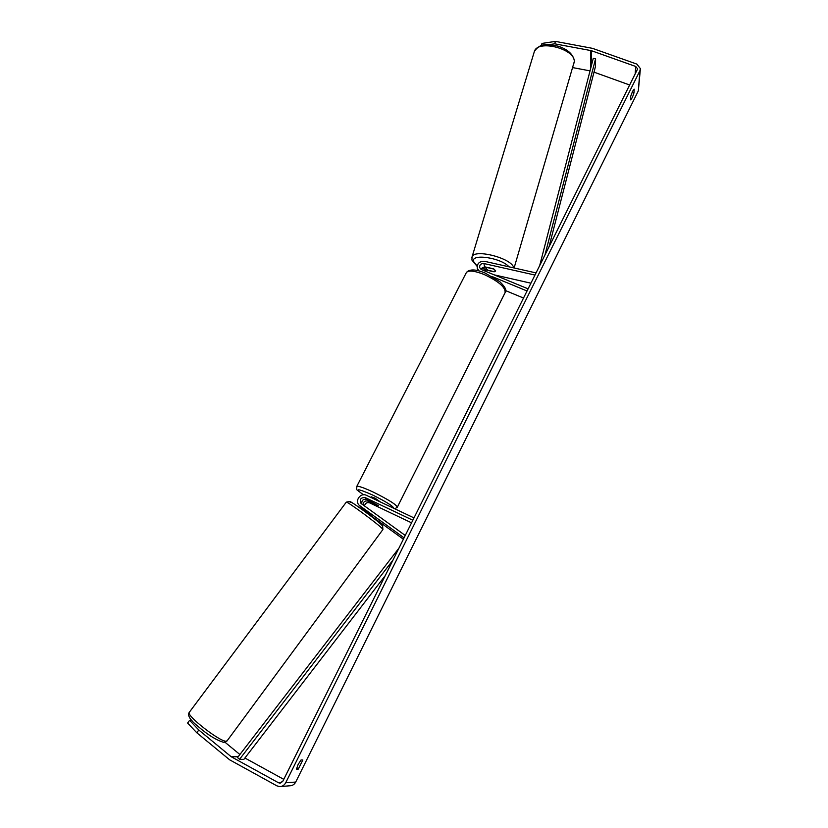 <?xml version="1.0" encoding="UTF-8"?>
<svg xmlns="http://www.w3.org/2000/svg" width="828" height="828" viewBox="0 0 828 828"><rect width="100%" height="100%" fill="white"/><g stroke="black" fill="none" stroke-linecap="round" stroke-linejoin="round"><path stroke-width="1.24" d="M480.437 268.914L484.587 266.792L493.457 268.8L495.63 270.725L494.068 271.625M536.037 272.909L484.587 261.327C479.308 261.193 476.887 263.563 477.321 268.448L479.122 270.973M534.971 275.062L483.925 263.552C480.851 263.47 479.433 264.846 479.681 267.692L481.482 269.607L528.098 288.848M530.924 283.186L494.181 274.855M492.66 276.78L527.032 290.98M505.68 290.649L523.513 298.049M486.388 267.723L480.437 268.924M494.026 271.801L485.198 269.804L482.714 270.114M360.273 506.498L371.337 515.088L370.84 516.02M404.064 537.848L359.207 505.287C354.363 500.888 360.677 492.246 366.442 495.341L414 517.904M405.254 535.457L361.029 503.424C359.373 499.315 360.78 497.39 365.272 497.638L412.841 520.243M363.047 504.945C363.306 501.696 365.013 500.412 368.16 501.116L378.313 505.618L366.773 499.439C363.13 498.849 361.484 500.381 361.826 504.055M364.517 506.001C365.169 503.176 366.866 502.13 369.63 502.865L411.557 522.82M403.391 539.214L371.027 515.772M363.006 509.344L361.298 507.523M369.578 513.557L363.502 509.8L363.834 509.355M296.486 769.15L298.08 764.565L301.04 759.969L302.81 759.99L298.277 769.108L296.486 769.15M632.582 91.287L630.739 96.214L630.532 99.846C631.588 99.184 632.737 96.845 633.969 92.84L634.227 89.186L632.582 91.287M541.315 45.571L541.967 43.418L555.422 41.4L554.698 43.822L591.306 50.653L635.728 66.468L637.477 68.714L637.229 69.769L282.855 781.177L279.802 783.102L278.446 782.729L231.198 756.73L198.813 730.027L196.785 732.749L187.604 723.03L189.612 720.339L198.813 730.027M555.422 41.4L592.486 48.345L636.898 64.118L640.396 68.641L639.909 70.732L285.712 782.75C284.346 785.244 282.327 786.538 279.667 786.6L276.894 785.855L229.625 759.804L196.785 732.749M640.334 69.428L638.336 90.832L295.71 782.067C294.395 784.478 292.439 785.72 289.872 785.782L280.868 786.507M191.992 720.598L189.612 720.339M239.892 754.515L224.999 742.25M572.8 67.617L590.043 70.866M594.007 72.15L629.642 84.994M283.766 779.355L244.902 758.013M554.698 43.822L549.254 44.629M632.168 92.187L633.969 92.84M296.631 768.208L298.277 769.108M487.299 267.579L494.037 269.11L495.589 271.118L494.523 271.729L487.816 270.218L486.212 268.603L487.34 267.413M371.275 496.862L375.012 498.104L380.218 501.871M371.151 502.472L369.205 500.93L369.95 501.012L378.313 505.618L371.151 502.472M549.005 246.879L595.487 66.395L595.591 58.726L544.959 254.993M595.591 58.726L593.272 58.353L539.69 265.571M385.268 575.584L243.867 759.359L239.54 759.317L393.01 560.049M239.54 759.317L237.532 757.579L398.93 548.157M484.587 266.792L483.925 263.552M485.498 271.263L485.198 269.804M361.443 507.626L359.901 505.877M366.773 499.439L365.272 497.638M369.63 502.865L368.16 501.116M346.207 502.254L346.28 502.161C346.901 500.981 379.545 525.087 382.557 528.978L382.846 529.609L227.172 740.75L226.034 741.226C219.658 741.629 186.476 715.723 189.167 712.484L189.384 712.194M382.06 525.407C378.624 521.071 344.479 496.345 350.244 502.348M295.71 782.067L285.712 782.75M638.336 90.832L639.909 70.732M238.329 756.544L230.733 756.419M238.102 756.833L231.198 756.73M281.717 782.512L278.446 782.729M635.19 73.858L635.728 66.468M591.182 66.437L591.306 50.653M590.706 68.279L590.84 50.529M514.105 267.972L574.29 61.634C575.243 48.831 537.983 39.278 534.402 51.367L534.101 52.371M508.972 266.813C501.209 257.715 470.656 253.254 473.575 261.513L477.145 266.016M471.856 257.549L472.074 256.835C474.496 248.41 512.573 258.46 513.691 267.879M397.388 507.046L505.059 292.75C505.877 287.564 498.839 281.448 483.945 274.41C474.641 270.787 468.793 270.135 466.412 272.464L466.123 273.023M356.671 486.626L356.785 486.409C358.317 485.819 363.802 487.713 373.231 492.08C388.642 499.719 396.653 504.78 397.274 507.274L394.79 508.785M393.88 508.361C393.103 506.094 385.972 501.623 372.486 494.947C357.044 488.178 354.042 488.127 363.482 494.782M477.797 270.632L477.321 268.448M360.749 507.036L359.207 505.287M362.912 509.489L362.178 508.661M382.36 525.666C377.796 520.646 352.055 501.83 349.675 501.395L346.28 502.161L189.167 712.484C187.2 715.464 190.305 720.246 198.492 726.798C207.88 734.902 216.243 740.087 223.591 742.333M363.295 508.961L362.612 509.882M382.619 525.966L382.909 529.527M226.965 741.029L223.943 742.354M280.392 783.06L279.802 783.102M574.187 62.907L574.363 61.241M477.104 266.337L471.919 260.064L472.074 256.835L534.402 51.367C540.984 41.969 548.488 44.557 558.051 46.151C567.791 49.37 573.235 54.306 574.363 60.941M486.253 268.189L486.543 267.237M363.44 494.782C353.898 487.506 357.106 490.88 356.785 486.409L466.412 272.464C469.6 268.945 475.821 269.141 485.104 273.043L499.75 281.644C505.411 287.078 507.181 290.773 505.059 292.75M370.954 497.483L371.296 496.81"/></g></svg>
